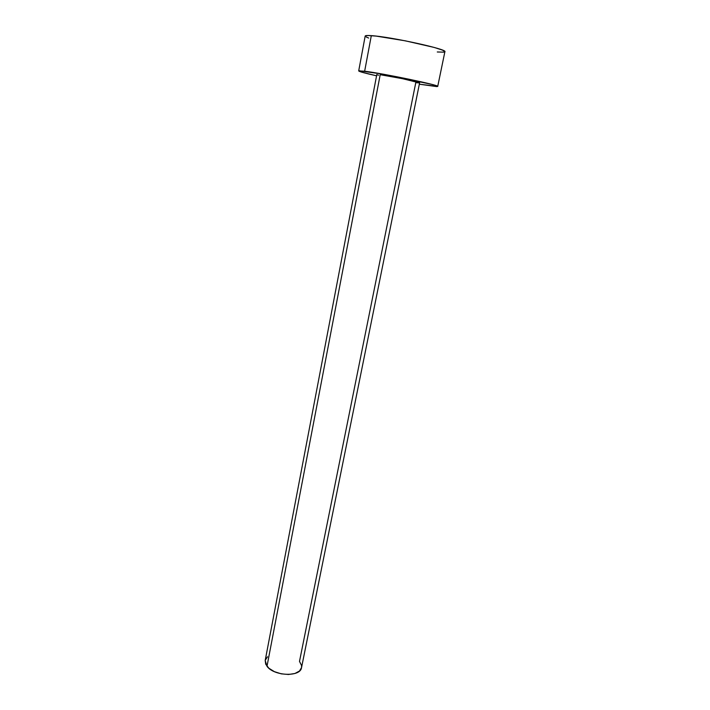 <?xml version="1.0" encoding="UTF-8"?>
<svg xmlns="http://www.w3.org/2000/svg" width="710" height="710" viewBox="0 0 710 710"><rect width="100%" height="100%" fill="white"/><g stroke="black" fill="none" stroke-linecap="round" stroke-linejoin="round"><path stroke-width="1.06" d="M419.583 82.919L415.776 82.662L299.496 661.418L301.555 665.474L301.564 667.471M380.205 74.701L402.464 78.668L419.592 82.91C420.941 82.325 390.509 75.97 380.205 74.701L266.995 666.291L380.205 74.701M376.815 74.514L265.194 660.469L266.995 666.291C274.016 676.275 300.623 677.171 301.537 667.604L419.592 82.91M365.171 36.059L367.762 35.5L376.238 36.112L405.295 40.825L434.2 47.446L442.499 50.117L444.895 51.706C448.01 49.354 390.358 36.698 371.312 35.642C367.354 35.367 365.304 35.5 365.18 36.05L358.701 70.92L364.647 71.222L371.312 35.642L364.647 71.222C383.302 73.458 440.528 85.395 437.715 86.416L419.326 84.197L436.632 86.576L437.688 86.46L437.227 86.052L431.769 84.366L382.521 74.08L359.189 70.76L362.277 72.314L376.566 75.81C365.091 73.228 359.136 71.603 358.701 70.92M378.608 75.233L377.312 74.816M366.209 37L368.667 38.047M437.28 51.981L443.741 52.167M301.537 667.595L299.496 671.012L294.925 673.488L288.517 674.491L281.293 673.843L274.388 671.651L268.921 668.27L265.717 664.232L265.203 660.451M265.256 660.185L267.546 656.75M444.895 51.697L437.715 86.416"/></g></svg>
